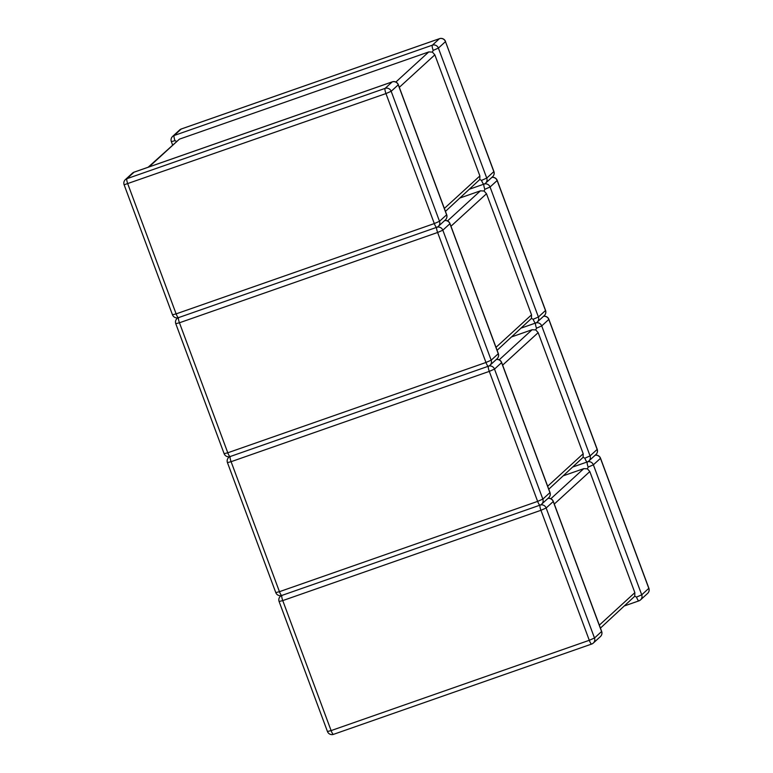 <?xml version="1.0" encoding="UTF-8"?>
<svg xmlns="http://www.w3.org/2000/svg" width="773" height="773" viewBox="0 0 773 773"><rect width="100%" height="100%" fill="white"/><g stroke="black" fill="none" stroke-linecap="round" stroke-linejoin="round"><path stroke-width="1.16" d="M481.531 180.389A4.773 1.024 -109.3 0 0 483.927 184.138A4.773 1.024 -109.3 0 0 484.004 184.09A4.773 4.638 -132.4 0 0 486.748 178.099L493.821 171.625L445.48 41.626L438.397 48.1L486.748 178.099L481.531 180.389L479.791 179.5L445.451 211.396M433.189 50.38A4.773 1.024 -109.3 0 1 432.349 45.182L439.422 38.708L181.24 129.014L174.167 135.488L432.349 45.182A4.773 4.638 -132.4 0 1 438.397 48.1L433.189 50.38L432.416 52.11L434.841 54.835L479.878 175.935L479.791 179.5M148.145 167.239L179.404 139.15L428.783 51.926L432.416 52.11M493.899 171.5L493.821 171.625A4.773 4.638 -132.4 0 1 492.643 176.688A4.773 4.773 0 0 0 493.899 171.5L445.48 41.626A4.773 4.638 -132.4 0 0 439.422 38.708A4.773 1.024 -109.3 0 1 439.508 38.66L181.326 128.965A4.773 1.024 -109.3 0 0 181.24 129.014A4.773 4.638 -132.4 0 0 179.684 129.941L172.601 136.425A4.773 4.638 -132.4 0 1 174.167 135.488A4.773 1.024 -109.3 0 0 175.007 140.686L176.814 141.507M511.852 336.815L532.104 329.733L535.737 329.916L536.501 328.196A4.773 1.024 -109.3 0 1 535.631 323.027A4.773 4.638 -132.4 0 0 538.404 317.007L545.487 310.533L497.136 180.534L490.063 187.008L538.404 317.007L533.186 319.288L531.457 318.408L497.107 350.304M484.246 184.013A4.773 4.638 -132.4 0 1 490.063 187.008L484.845 189.288L484.082 191.008L486.497 193.743L531.534 314.833L531.457 318.408M460.196 197.917L480.448 190.825L484.082 191.008M584.852 458.196A4.773 1.024 -109.3 0 0 587.238 461.954A4.773 1.024 -109.3 0 0 587.325 461.906A4.773 4.638 -132.4 0 0 590.06 455.915L597.143 449.442L548.801 319.442L541.718 325.916L590.06 455.915L584.852 458.196L583.113 457.307L548.772 489.212M535.737 329.916L538.163 332.651L583.19 453.741L583.113 457.307M636.508 597.104A4.773 1.024 -109.3 0 0 638.904 600.863A4.773 1.024 -109.3 0 0 638.981 600.814A4.773 4.638 -132.4 0 0 641.725 594.824L648.798 588.34L600.457 458.341L593.374 464.815L641.725 594.824L636.508 597.104L634.768 596.215L600.428 628.111M587.567 461.829A4.773 4.638 -132.4 0 1 593.374 464.815L588.166 467.105L587.393 468.825L589.818 471.559L634.855 592.649L634.768 596.215M563.507 475.724L583.76 468.641L587.393 468.825M179.404 139.15L149.025 166.929M395.873 82.025L428.783 51.926M134.193 172.137A4.773 1.024 70.7 0 0 134.096 172.147A4.773 4.773 0 0 0 132.454 173.133L125.381 179.607A4.773 4.638 47.6 0 1 126.936 178.679L385.118 88.373L392.201 81.899L134.019 172.205L126.936 178.679A4.773 1.024 70.7 0 0 127.777 183.877L176.128 313.877L434.31 223.571L385.959 93.572L124.124 184.795L172.476 314.795A4.773 4.773 0 0 0 178.515 317.635A4.773 1.024 70.7 0 0 178.602 317.577M434.841 54.835L399.312 87.33M444.349 208.43L479.878 175.935M439.518 221.291L446.601 214.817L398.259 84.817L391.177 91.291L439.518 221.291L434.31 223.571A4.773 1.024 70.7 0 0 436.697 227.33A4.773 1.024 70.7 0 0 436.784 227.281A4.773 4.638 47.6 0 0 439.518 221.291M445.422 219.87A4.773 4.773 0 0 0 446.678 214.691L446.601 214.817A4.773 4.638 47.6 0 1 445.422 219.87L438.339 226.344A4.773 4.773 0 0 1 436.697 227.33L178.515 317.635A4.773 1.024 70.7 0 1 176.128 313.877L172.476 314.795M385.118 88.373A4.773 1.024 70.7 0 0 385.959 93.572L391.177 91.291A4.773 4.638 47.6 0 0 385.118 88.373M132.454 173.133A4.773 4.638 47.6 0 1 134.019 172.205A4.773 1.024 70.7 0 1 134.096 172.147L392.278 81.851A4.773 1.024 70.7 0 0 392.201 81.899A4.773 4.638 47.6 0 1 398.259 84.817L398.327 84.692A4.773 4.773 0 0 0 392.278 81.851A4.773 1.024 70.7 0 1 392.384 81.841M445.548 41.5A4.773 4.773 0 0 0 439.508 38.66A4.773 1.024 -109.3 0 1 439.615 38.65M179.684 129.941A4.773 4.773 0 0 1 181.326 128.965A4.773 1.024 -109.3 0 1 181.423 128.956M175.007 140.686L171.345 141.604L172.572 144.899M447.528 220.933L480.448 190.825M486.497 193.743L450.968 226.238M496.005 347.328L531.534 314.833M491.184 360.199L498.256 353.725L449.915 223.716L442.832 230.19L491.184 360.199L485.966 362.479L437.624 232.48L179.442 322.776L227.784 452.785L485.966 362.479A4.773 1.024 70.7 0 0 488.362 366.238A4.773 1.024 70.7 0 0 488.439 366.189A4.773 4.638 47.6 0 0 491.184 360.199M224.131 453.693A4.773 4.773 0 0 0 230.18 456.534A4.773 1.024 70.7 0 1 227.784 452.785L224.131 453.693L175.78 323.694L179.442 322.776A4.773 1.024 70.7 0 1 178.573 317.616M177.79 317.819L177.036 318.515A4.773 4.638 47.6 0 1 178.273 317.713M497.078 358.778A4.773 4.773 0 0 0 498.334 353.599L498.256 353.725A4.773 4.638 47.6 0 1 497.078 358.778L490.005 365.252A4.773 4.773 0 0 1 488.362 366.238L230.18 456.534A4.773 1.024 70.7 0 0 230.257 456.485M436.755 227.31A4.773 1.024 70.7 0 0 437.624 232.48L442.832 230.19A4.773 4.638 47.6 0 0 437.025 227.204M444.61 220.614A4.773 4.638 47.6 0 1 449.915 223.716L449.983 223.6A4.773 4.773 0 0 0 444.668 220.566M545.554 310.408L545.487 310.533A4.773 4.638 -132.4 0 1 544.308 315.587A4.773 4.773 0 0 0 545.554 310.408L497.213 180.409A4.773 4.773 0 0 0 491.889 177.375M491.841 177.423A4.773 4.638 -132.4 0 1 497.136 180.534L497.213 180.409M535.66 322.998A4.773 1.024 -109.3 0 1 535.583 323.046A4.773 1.024 -109.3 0 1 533.186 319.288M484.845 189.288A4.773 1.024 -109.3 0 1 483.975 184.119M499.184 359.841L532.104 329.733M538.163 332.651L502.624 365.146M547.661 486.236L583.19 453.741M229.455 456.727L228.692 457.423A4.773 4.773 0 0 0 227.446 462.602L275.787 592.601L279.449 591.683A4.773 1.024 70.7 0 0 281.836 595.442L540.018 505.146A4.773 4.773 0 0 0 541.66 504.16A4.773 4.638 47.6 0 0 542.839 499.097L549.922 492.623L501.571 362.624L494.498 369.098L542.839 499.097L537.631 501.387L489.28 371.388L231.098 461.684L279.449 591.683L537.631 501.387A4.773 1.024 70.7 0 0 540.018 505.146A4.773 1.024 70.7 0 0 540.095 505.088A4.773 1.024 70.7 0 0 540.936 510.296L282.754 600.592L331.105 730.591L589.287 640.295L540.936 510.296L546.153 508.006L594.495 638.005L601.578 631.531L553.236 501.532L546.153 508.006A4.773 4.638 47.6 0 0 540.346 505.011M227.446 462.602L231.098 461.684A4.773 1.024 70.7 0 1 230.228 456.524M228.692 457.423A4.773 4.638 47.6 0 1 229.939 456.611M275.787 592.601A4.773 4.773 0 0 0 281.836 595.442A4.773 1.024 70.7 0 0 281.913 595.394A4.773 1.024 70.7 0 0 282.754 600.592L279.101 601.51L327.452 731.509A4.773 4.773 0 0 0 333.492 734.35A4.773 1.024 70.7 0 0 333.578 734.302M488.41 366.218A4.773 1.024 70.7 0 0 489.28 371.388L494.498 369.098A4.773 4.638 47.6 0 0 488.681 366.112M548.743 497.686A4.773 4.773 0 0 0 549.99 492.498L549.922 492.623A4.773 4.638 47.6 0 1 548.743 497.686L541.66 504.16A4.773 4.638 47.6 0 1 540.095 505.088M496.276 359.513A4.773 4.638 47.6 0 1 501.571 362.624L501.648 362.498A4.773 4.773 0 0 0 496.324 359.474M597.22 449.316L597.143 449.442A4.773 4.638 -132.4 0 1 595.964 454.495A4.773 4.773 0 0 0 597.22 449.316L548.869 319.317A4.773 4.773 0 0 0 543.545 316.283M543.496 316.331A4.773 4.638 -132.4 0 1 548.801 319.442L548.869 319.317M536.501 328.196L541.718 325.916A4.773 4.638 -132.4 0 0 535.902 322.921M550.849 498.749L583.76 468.641M589.818 471.559L554.289 504.054M599.326 625.144L634.855 592.649M600.399 636.594A4.773 4.773 0 0 0 601.655 631.406L601.578 631.531A4.773 4.638 47.6 0 1 600.399 636.594L593.316 643.068A4.773 4.638 47.6 0 1 591.76 643.996A4.773 1.024 70.7 0 1 591.674 644.044A4.773 4.773 0 0 0 593.316 643.068A4.773 4.638 47.6 0 0 594.495 638.005L589.287 640.295A4.773 1.024 70.7 0 0 591.674 644.044L333.492 734.35A4.773 1.024 70.7 0 1 331.105 730.591L327.452 731.509M281.111 595.635L280.357 596.331A4.773 4.638 47.6 0 1 281.594 595.519M547.931 498.421A4.773 4.638 47.6 0 1 553.236 501.532L553.304 501.406A4.773 4.773 0 0 0 547.98 498.372M648.876 588.224L648.798 588.34A4.773 4.638 -132.4 0 1 647.619 593.403A4.773 4.773 0 0 0 648.876 588.224L600.524 458.215A4.773 4.773 0 0 0 595.21 455.191M595.152 455.239A4.773 4.638 -132.4 0 1 600.457 458.341L600.524 458.215M588.166 467.105A4.773 1.024 -109.3 0 1 587.296 461.935M125.381 179.607A4.773 4.773 0 0 0 124.124 184.795M446.678 214.691L398.327 84.692M492.643 176.688L485.57 183.162A4.773 4.773 0 0 1 483.927 184.138L469.878 189.056M172.601 136.425A4.773 4.773 0 0 0 171.345 141.604M177.036 318.515A4.773 4.773 0 0 0 175.78 323.694M498.334 353.599L449.983 223.6M544.308 315.587L537.225 322.061A4.773 4.773 0 0 1 535.583 323.046L521.543 327.955M549.99 492.498L501.648 362.498M595.964 454.495L588.881 460.969A4.773 4.773 0 0 1 587.238 461.954L573.199 466.863M280.357 596.331A4.773 4.773 0 0 0 279.101 601.51M601.655 631.406L553.304 501.406M647.619 593.403L640.546 599.877A4.773 4.773 0 0 1 638.904 600.863L624.855 605.771"/></g></svg>
